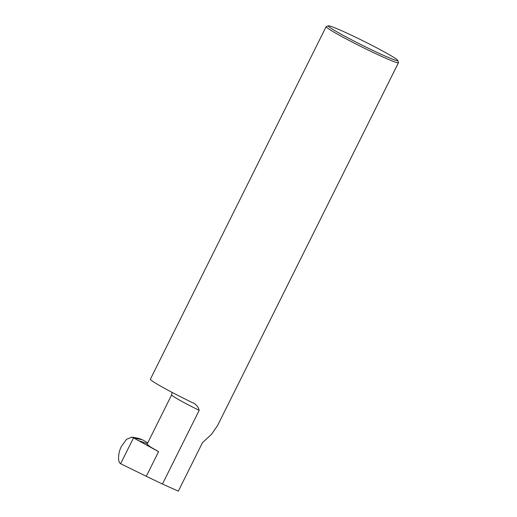 <?xml version="1.0" encoding="UTF-8"?>
<svg xmlns="http://www.w3.org/2000/svg" width="517" height="517" viewBox="0 0 517 517"><rect width="100%" height="100%" fill="white"/><g stroke="black" fill="none" stroke-linecap="round" stroke-linejoin="round"><path stroke-width="0.78" d="M344.199 35.899A38.788 2.146 26.5 0 0 380.066 53.787A38.788 2.146 26.5 0 0 397.741 60.411A38.788 2.146 26.5 0 0 385.462 52.547L377.94 48.475A38.788 2.146 26.5 0 0 328.424 25.85A38.788 2.146 26.5 0 0 344.199 35.899M397.741 60.411L398.465 62.57A40.404 2.236 -153.5 0 1 398.465 62.706A40.404 2.236 -153.5 0 1 379.174 55.267A40.404 2.236 -153.5 0 1 342.693 37.037A40.404 2.236 -153.5 0 1 326.149 26.651A40.404 2.236 -153.5 0 1 326.259 26.567L328.424 25.85M398.465 62.706L217.612 425.446L211.505 434.338L202.509 442.604L178.3 491.15L162.435 484.035L199.181 410.336C198.218 406.44 195.568 403.687 191.225 402.064A40.404 2.236 -153.5 0 1 150.363 379.226L326.149 26.651M191.749 402.329L191.225 402.064M133.509 437.886L131.913 437.104L138.718 438.397L142.576 439.857L133.509 437.886L120.635 463.71L146.285 476.299L158.57 451.658L150.137 446.766L147.093 444.155L171.663 394.878A28.299 1.564 26.5 0 0 199.181 410.336M147.713 442.914L142.576 439.857M162.435 484.035L146.285 476.299M158.57 451.658L134.2 438.267M131.913 437.104L126.542 439.308L121.508 446.249C117.999 452.672 117.527 462.095 120.635 463.71M137.658 440.329L147.339 443.67M171.993 392.325L171.663 394.878"/></g></svg>
